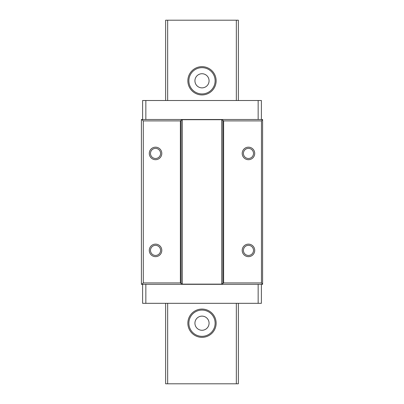 <?xml version="1.0" encoding="UTF-8"?>
<svg xmlns="http://www.w3.org/2000/svg" width="404" height="404" viewBox="0 0 404 404"><rect width="100%" height="100%" fill="white"/><g stroke="black" fill="none" stroke-linecap="round" stroke-linejoin="round"><path stroke-width="0.61" d="M248.46 159.696A6.262 6.262 0 0 1 242.198 153.434A6.262 6.262 0 0 1 248.46 147.172A6.262 6.262 0 0 1 254.722 153.434A6.262 6.262 0 0 1 248.46 159.696M248.46 148.384A5.05 5.05 0 0 0 243.41 153.434A5.05 5.05 0 0 0 248.46 158.484A5.05 5.05 0 0 0 253.51 153.434A5.05 5.05 0 0 0 248.46 148.384M248.46 256.656A6.262 6.262 0 0 1 242.198 250.394A6.262 6.262 0 0 1 248.46 244.132A6.262 6.262 0 0 1 254.722 250.394A6.262 6.262 0 0 1 248.46 256.656M248.46 245.344A5.05 5.05 0 0 0 243.41 250.394A5.05 5.05 0 0 0 248.46 255.444A5.05 5.05 0 0 0 253.51 250.394A5.05 5.05 0 0 0 248.46 245.344M155.54 256.656A6.262 6.262 0 0 1 149.278 250.394A6.262 6.262 0 0 1 155.54 244.132A6.262 6.262 0 0 1 161.802 250.394A6.262 6.262 0 0 1 155.54 256.656M155.54 245.344A5.05 5.05 0 0 0 150.49 250.394A5.05 5.05 0 0 0 155.54 255.444A5.05 5.05 0 0 0 160.59 250.394A5.05 5.05 0 0 0 155.54 245.344M155.54 148.384A5.05 5.05 0 0 0 150.49 153.434A5.05 5.05 0 0 0 155.54 158.484A5.05 5.05 0 0 0 160.59 153.434A5.05 5.05 0 0 0 155.54 148.384M155.54 159.696A6.262 6.262 0 0 1 149.278 153.434A6.262 6.262 0 0 1 155.54 147.172A6.262 6.262 0 0 1 161.802 153.434A6.262 6.262 0 0 1 155.54 159.696M261.388 119.498L261.388 100.51L142.612 100.51L142.612 119.498M141.4 119.498L141.4 284.33L141.4 119.498L262.6 119.498L262.6 284.33L261.454 282.916L223.614 282.916L221.73 284.128L182.27 284.128L180.386 282.916L143.294 282.916L143.294 120.912L180.386 120.912L180.386 282.916M261.388 284.33L261.388 303.318L142.612 303.318L142.612 284.33M262.565 119.498L261.454 120.912L223.614 120.912L221.73 119.7L182.27 119.7L180.386 120.912M143.294 282.916L141.703 284.33L262.565 284.33M141.703 119.498L143.294 120.912M261.454 120.912L261.454 282.916M141.703 284.33L141.4 284.33M223.614 120.912L223.614 282.916M202 309.06A14.14 14.14 0 0 0 187.86 323.2A14.14 14.14 0 0 0 202 337.34A14.14 14.14 0 0 0 216.14 323.2A14.14 14.14 0 0 0 202 309.06M202 310.07A13.13 13.13 0 0 0 188.87 323.2A13.13 13.13 0 0 0 202 336.33A13.13 13.13 0 0 0 215.13 323.2A13.13 13.13 0 0 0 202 310.07M202 316.13A7.07 7.07 0 0 0 194.93 323.2A7.07 7.07 0 0 0 202 330.27A7.07 7.07 0 0 0 209.07 323.2A7.07 7.07 0 0 0 202 316.13M202 66.66A14.14 14.14 0 0 0 187.86 80.8A14.14 14.14 0 0 0 202 94.94A14.14 14.14 0 0 0 216.14 80.8A14.14 14.14 0 0 0 202 66.66M202 67.67A13.13 13.13 0 0 0 188.87 80.8A13.13 13.13 0 0 0 202 93.93A13.13 13.13 0 0 0 215.13 80.8A13.13 13.13 0 0 0 202 67.67M202 73.73A7.07 7.07 0 0 0 194.93 80.8A7.07 7.07 0 0 0 202 87.87A7.07 7.07 0 0 0 209.07 80.8A7.07 7.07 0 0 0 202 73.73M167.66 303.318L167.66 383.8L165.64 383.8L165.64 303.318M165.64 100.51L165.64 20.2L238.36 20.2L238.36 100.51M167.66 383.8L236.34 383.8L236.34 303.318M236.34 100.51L236.34 20.2M167.66 20.2L167.66 100.51M238.36 303.318L238.36 383.8L236.34 383.8M221.73 284.128L221.73 119.7M222.877 120.175L222.877 283.653M182.27 119.7L182.27 284.128M181.123 283.653L181.123 120.175M258.156 303.318L258.156 284.33M145.844 303.318L145.844 284.33M145.844 100.51L145.844 119.498M258.156 100.51L258.156 119.498"/></g></svg>
